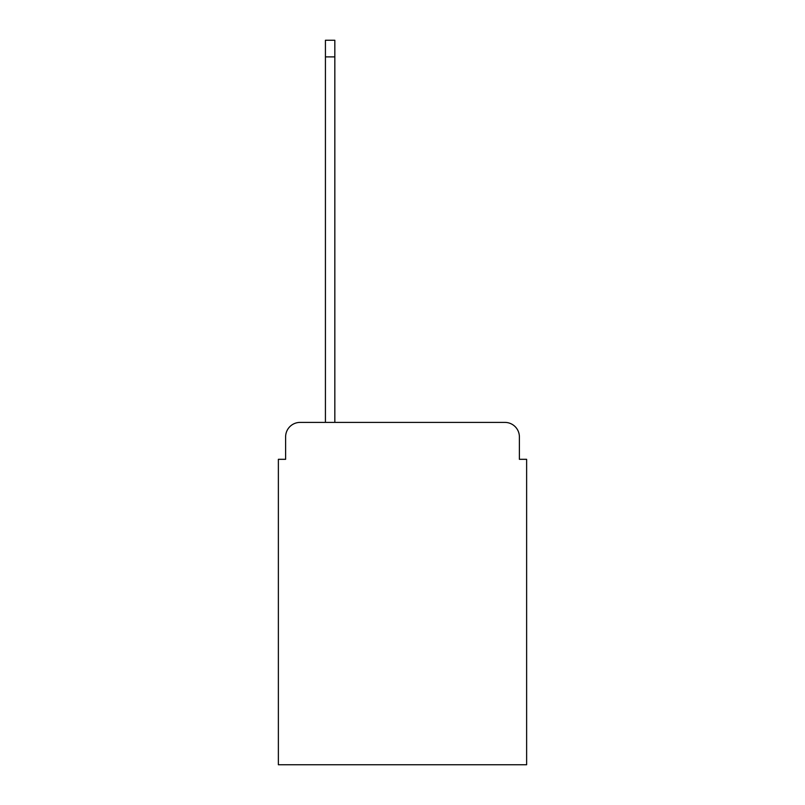 <?xml version="1.0" encoding="UTF-8"?>
<svg xmlns="http://www.w3.org/2000/svg" width="805" height="805" viewBox="0 0 805 805"><rect width="100%" height="100%" fill="white"/><g stroke="black" fill="none" stroke-linecap="round" stroke-linejoin="round"><path stroke-width="1.21" d="M285.614 436.884L285.614 459.313L285.614 436.884A14.48 14.48 0 0 1 300.084 422.404L325.421 422.404L325.421 40.25L334.83 40.25L334.83 422.404L504.916 422.404L300.084 422.404M519.386 459.313L519.386 436.884L519.386 459.313L526.631 459.313L526.631 764.75L278.369 764.75L278.369 459.313L285.614 459.313M519.386 436.884A14.48 14.48 0 0 0 504.916 422.404M325.421 56.893L334.83 56.893"/></g></svg>
